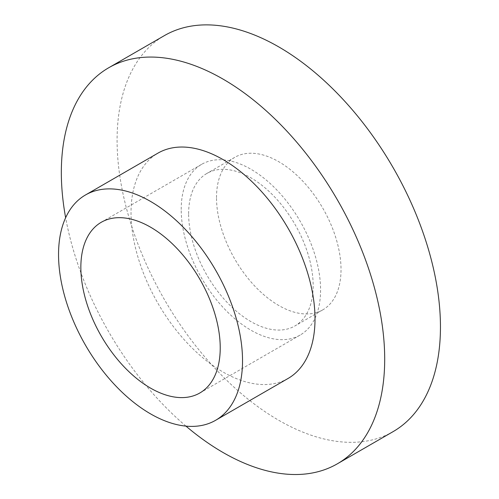 <?xml version="1.0" encoding="UTF-8"?>
<svg xmlns="http://www.w3.org/2000/svg" width="499" height="499" viewBox="0 0 499 499"><rect width="100%" height="100%" fill="white"/><g stroke="black" fill="none" stroke-linecap="round" stroke-linejoin="round"><path stroke-width="0.37" stroke-dasharray="2.5 1.87" d="M216.51 197.66A88.042 50.836 60 0 1 234.748 157.353A88.042 50.836 60 0 1 302.594 180.944A88.042 50.836 60 0 1 341.029 269.547A88.042 50.836 60 0 1 322.791 309.854A88.042 50.836 60 0 1 254.945 286.264A88.042 50.836 60 0 1 216.51 197.66M188.634 213.753A88.042 50.836 60 0 1 206.873 173.452A88.042 50.836 60 0 1 274.718 197.036A88.042 50.836 60 0 1 313.154 285.646A88.042 50.836 60 0 1 294.915 325.947A88.042 50.836 60 0 1 227.07 302.363A88.042 50.836 60 0 1 188.634 213.753M185.959 426.121A228.654 132.017 60 0 1 65.637 217.726M393.1 431.629A228.654 132.017 60 0 1 216.897 370.37A228.654 132.017 60 0 1 117.084 140.256A228.654 132.017 60 0 1 164.445 35.585M288.066 378.46A130.096 75.112 60 0 1 187.811 343.605A130.096 75.112 60 0 1 131.025 212.68A130.096 75.112 60 0 1 157.971 153.124M181.206 209.461A98.559 56.905 60 0 1 201.615 164.346A98.559 56.905 60 0 1 277.563 190.749A98.559 56.905 60 0 1 320.583 289.938A98.559 56.905 60 0 1 300.173 335.054A98.559 56.905 60 0 1 224.226 308.65A98.559 56.905 60 0 1 181.206 209.461M234.748 157.353L206.873 173.452M201.615 164.346L101.26 222.286M300.173 335.054L199.818 392.994M322.791 309.854L294.915 325.947"/><path stroke-width="0.75" d="M65.637 217.726A228.654 132.017 60 0 1 61.333 172.448A228.654 132.017 60 0 1 108.688 67.77A228.654 132.017 60 0 1 284.892 129.029A228.654 132.017 60 0 1 384.698 359.143A228.654 132.017 60 0 1 337.343 463.814A228.654 132.017 60 0 1 185.959 426.121M108.688 67.77L164.445 35.585A228.654 132.017 60 0 1 340.642 96.843A228.654 132.017 60 0 1 440.455 326.951A228.654 132.017 60 0 1 393.1 431.629L337.343 463.814M242.533 360.752A130.096 75.112 60 0 1 215.587 420.308A130.096 75.112 60 0 1 115.331 385.453A130.096 75.112 60 0 1 58.545 254.527A130.096 75.112 60 0 1 85.491 194.972A130.096 75.112 60 0 1 185.74 229.827A130.096 75.112 60 0 1 242.533 360.752M85.491 194.972L157.971 153.124A130.096 75.112 60 0 1 258.22 187.98A130.096 75.112 60 0 1 315.012 318.905A130.096 75.112 60 0 1 288.066 378.46L215.587 420.308M80.85 267.402A98.559 56.905 60 0 1 101.26 222.286A98.559 56.905 60 0 1 177.207 248.689A98.559 56.905 60 0 1 220.227 347.878A98.559 56.905 60 0 1 199.818 392.994A98.559 56.905 60 0 1 123.871 366.59A98.559 56.905 60 0 1 80.85 267.402"/></g></svg>
